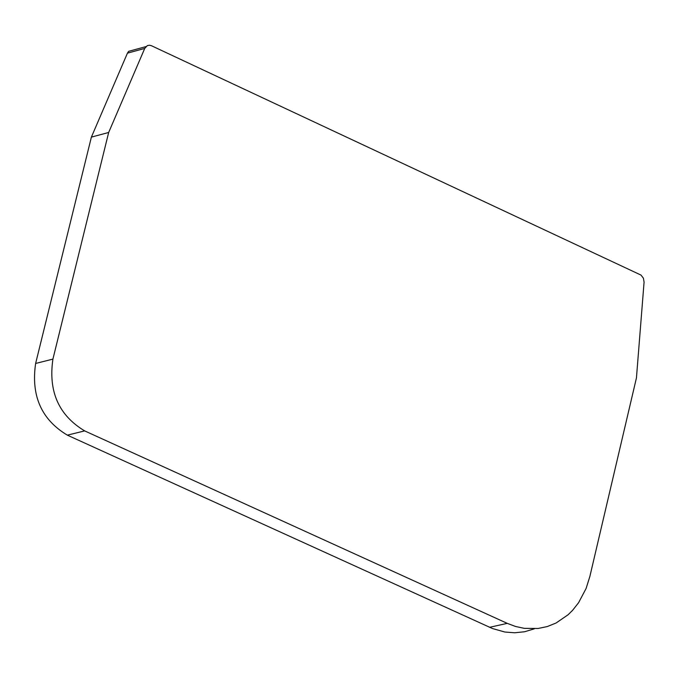 <?xml version="1.0" encoding="UTF-8"?>
<svg xmlns="http://www.w3.org/2000/svg" width="678" height="678" viewBox="0 0 678 678"><rect width="100%" height="100%" fill="white"/><g stroke="black" fill="none" stroke-linecap="round" stroke-linejoin="round"><path stroke-width="1.02" d="M133.193 50.096L128.642 51.342L127.439 53.155L91.386 137.109L108.666 132.481L144.728 48.426L147.346 45.621L149.423 45.214L151.431 45.714L641.024 275.099L643.43 278.226L644.075 282.175L636.447 377.892L589.868 576.453L586.089 588.487L578.597 602.691L572.63 610.276L568.088 614.76L556.079 623.006L547.248 626.565L538.078 628.481L524.323 628.353L515.517 626.464L507.246 623.362L84.665 430.894C58.757 415.377 48.18 391.443 52.918 359.111L108.666 132.481M91.386 137.109L35.629 363.459C30.891 395.757 41.46 419.648 67.342 435.149L492.508 628.548L504.864 632.023L514.678 632.786L524.636 631.743L534.383 628.794M127.439 53.155L144.728 48.426M35.629 363.459L52.918 359.111M67.342 435.149L84.665 430.894M489.601 627.311L507.246 623.362M128.642 51.342L145.94 46.613"/></g></svg>
